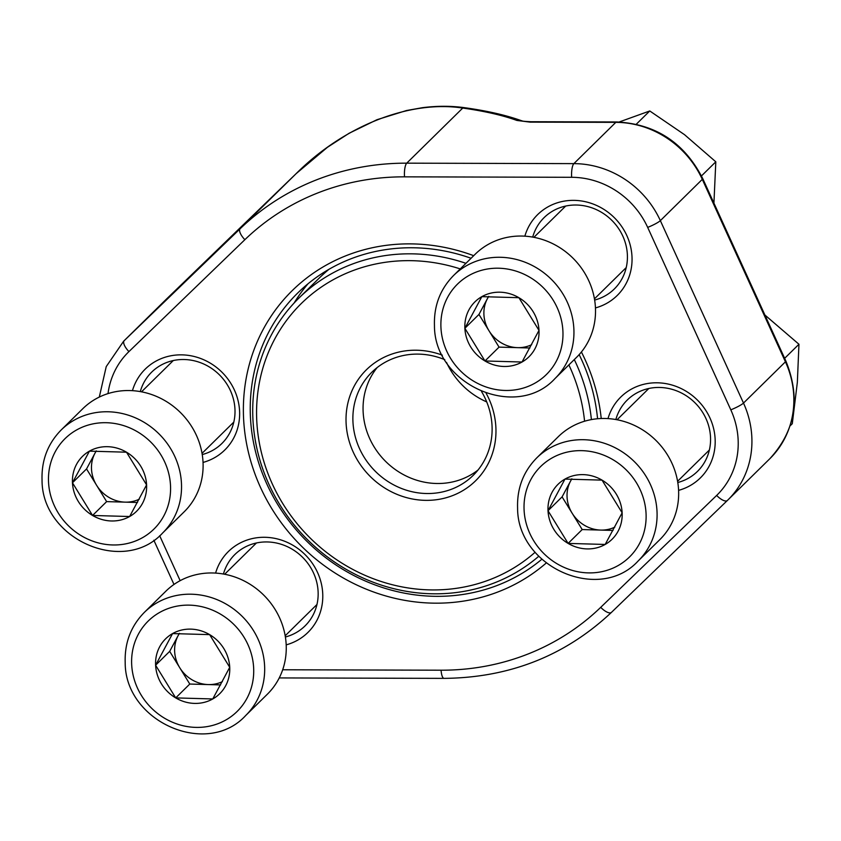 <?xml version="1.0" encoding="UTF-8"?>
<svg xmlns="http://www.w3.org/2000/svg" width="841" height="841" viewBox="0 0 841 841"><rect width="100%" height="100%" fill="white"/><g stroke="black" fill="none" stroke-linecap="round" stroke-linejoin="round"><path stroke-width="1.26" d="M568.106 543.412A38.528 35.679 45.5 0 1 548.017 510.729A38.528 35.679 45.5 0 1 564.973 479.086A38.528 35.679 45.5 0 1 602.04 480.127A38.528 35.679 45.5 0 1 622.14 512.821A38.528 35.679 45.5 0 1 605.173 544.453A38.528 35.679 45.5 0 1 568.106 543.412L548.017 510.729L564.973 479.086L602.04 480.127L622.14 512.821L605.173 544.453L568.106 543.412L582.193 529.557L562.093 496.873L570.576 481.052A33.367 30.896 45.5 0 1 571.88 478.855M558.329 436.658A72.294 66.944 45.5 0 1 656.758 441.241A72.294 66.944 45.5 0 1 659.743 539.722L638.182 560.947A72.294 66.944 45.5 0 0 635.186 462.466A72.294 66.944 45.5 0 0 536.758 457.882L558.329 436.658M613.036 530.429L600.716 530.082A33.367 30.896 -134.5 0 1 572.143 513.21A33.367 30.896 -134.5 0 1 570.576 481.052L571.754 478.855M548.017 510.729L562.093 496.873M614.803 527.139A33.367 30.896 -134.5 0 1 600.716 530.082L582.193 529.557M92.563 515.47A38.528 35.679 45.5 0 1 72.463 482.787A38.528 35.679 45.5 0 1 89.43 451.144A38.528 35.679 45.5 0 1 126.497 452.195A38.528 35.679 45.5 0 1 146.586 484.879A38.528 35.679 45.5 0 1 129.63 516.521A38.528 35.679 45.5 0 1 92.563 515.47L72.463 482.787L89.43 451.144L126.497 452.195L146.586 484.879L129.63 516.521L92.563 515.47L106.639 501.614L86.539 468.931L95.022 453.11A33.367 30.896 45.5 0 1 96.337 450.913M82.786 408.715A72.294 66.944 45.5 0 1 181.204 413.299A72.294 66.944 45.5 0 1 184.2 511.78L162.628 533.005A72.294 66.944 45.5 0 0 159.632 434.524A72.294 66.944 45.5 0 0 61.214 429.94L82.786 408.715M137.482 502.487L125.172 502.14A33.367 30.896 -134.5 0 1 96.589 485.278A33.367 30.896 -134.5 0 1 95.022 453.11L96.2 450.913M72.463 482.787L86.539 468.931M139.259 499.197A33.367 30.896 -134.5 0 1 125.172 502.14L106.639 501.614M175.706 697.904A38.528 35.679 45.5 0 1 155.606 665.22A38.528 35.679 45.5 0 1 172.573 633.578A38.528 35.679 45.5 0 1 209.63 634.629A38.528 35.679 45.5 0 1 229.73 667.312A38.528 35.679 45.5 0 1 212.762 698.955A38.528 35.679 45.5 0 1 175.706 697.904L155.606 665.22L172.573 633.578L209.63 634.629L229.73 667.312L212.762 698.955L175.706 697.904L189.782 684.048L169.682 651.365L178.166 635.544A33.367 30.896 45.5 0 1 179.48 633.347M165.919 591.149A72.294 66.944 45.5 0 1 264.347 595.733A72.294 66.944 45.5 0 1 267.343 694.224L245.772 715.439A72.294 66.944 45.5 0 0 242.776 616.958A72.294 66.944 45.5 0 0 144.358 612.374L165.919 591.149M220.626 684.921L208.316 684.574A33.367 30.896 -134.5 0 1 179.732 667.712A33.367 30.896 -134.5 0 1 178.166 635.544L179.343 633.347M155.606 665.22L169.682 651.365M222.392 681.641A33.367 30.896 -134.5 0 1 208.316 684.574L189.782 684.048M484.973 360.978A38.528 35.679 45.5 0 1 464.873 328.295A38.528 35.679 45.5 0 1 481.84 296.652A38.528 35.679 45.5 0 1 518.897 297.693A38.528 35.679 45.5 0 1 538.997 330.387A38.528 35.679 45.5 0 1 522.03 362.019A38.528 35.679 45.5 0 1 484.973 360.978L464.873 328.295L481.84 296.652L518.897 297.693L538.997 330.387L522.03 362.019L484.973 360.978L499.049 347.123L478.95 314.439L487.433 298.618A33.367 30.896 45.5 0 1 488.737 296.41M475.186 254.224A72.294 66.944 45.5 0 1 573.615 258.807A72.294 66.944 45.5 0 1 576.611 357.288L555.039 378.513A72.294 66.944 45.5 0 0 552.043 280.032A72.294 66.944 45.5 0 0 453.625 275.449L475.186 254.224M529.893 347.995L517.583 347.648A33.367 30.896 -134.5 0 1 488.999 330.776A33.367 30.896 -134.5 0 1 487.433 298.618L488.61 296.421M464.873 328.295L478.95 314.439M531.659 344.705A33.367 30.896 -134.5 0 1 517.583 347.648L499.049 347.123M636.311 124.205L649.757 110.97L684.521 134.676L715.807 161.808L713.925 203.144M619.165 121.998L649.757 110.97M701.468 175.927L715.807 161.808M790.098 425.861L792.285 423.717L797.352 382.277L798.95 344.253L784.642 358.319M764.911 315.018L798.95 344.253M581.404 351.99A186.313 172.5 45.5 0 1 585.084 359.622A186.313 172.5 45.5 0 1 601.231 418.524M546.187 563.05A186.313 172.5 45.5 0 1 248.316 451.859A186.313 172.5 45.5 0 1 473.704 255.685M607.99 418.608A56.725 52.52 45.5 0 1 656.064 382.792A56.725 52.52 45.5 0 1 709.983 418.04A56.725 52.52 45.5 0 1 678.592 490.356M524.858 236.174A56.725 52.52 45.5 0 1 572.921 200.358A56.725 52.52 45.5 0 1 626.839 235.596A56.725 52.52 45.5 0 1 595.449 307.922M215.59 573.11A56.725 52.52 45.5 0 1 263.654 537.283A56.725 52.52 45.5 0 1 317.572 572.532A56.725 52.52 45.5 0 1 286.192 644.858M132.447 390.666A56.725 52.52 45.5 0 1 180.51 354.849A56.725 52.52 45.5 0 1 234.429 390.098A56.725 52.52 45.5 0 1 203.049 462.424M296.137 173.645A239.054 0.799 -44.1 0 0 237.519 230.455L166.129 299.396L296.137 173.645L327.464 147.28L349.099 133.267L376.989 119.706L406.487 110.528L422.476 107.68C437.32 105.808 451.512 105.829 465.073 107.764A11.122 6.959 98 0 0 462.739 108.058C409.514 99.953 344.127 125.751 296.137 173.645L240.127 228.763A266.954 247.159 45.5 0 1 406.729 163.165L573.867 163.627A91.764 84.962 45.5 0 1 660.353 220.636L743.497 403.07A91.764 84.962 45.5 0 1 727.917 499.953A91.764 84.962 45.5 0 1 727.381 500.479L611.449 612.385A11.122 4.205 46 0 0 611.449 612.385L727.37 500.49A11.122 4.205 46 0 0 727.381 500.479L769.862 458.681A91.764 84.962 -134.5 0 0 785.431 361.809L743.497 403.07A11.122 1.545 155.5 0 1 730.808 409.83L647.675 227.396A80.641 74.66 -134.5 0 0 571.67 177.293L404.521 176.841A255.832 236.868 -134.5 0 0 244.868 239.696L128.936 351.601A80.641 74.66 -134.5 0 0 108.005 393.609M308.006 283.795A180.752 167.348 -134.5 0 0 294.066 303.065M597.562 418.755A180.752 167.348 -134.5 0 0 581.741 360.053A180.752 167.348 -134.5 0 0 579.155 354.629M471.076 258.271A180.752 167.348 -134.5 0 0 297.514 293.215A180.752 167.348 -134.5 0 0 300.353 534.529A180.752 167.348 -134.5 0 0 541.814 559.276M202.25 454.56A50.05 46.339 -134.5 0 0 221.919 443.459A50.05 46.339 -134.5 0 0 230.413 390.613A50.05 46.339 -134.5 0 0 151.706 372.1A50.05 46.339 -134.5 0 0 140.289 391.601M285.383 636.994A50.05 46.339 -134.5 0 0 305.062 625.893A50.05 46.339 -134.5 0 0 313.556 573.047A50.05 46.339 -134.5 0 0 234.849 554.534A50.05 46.339 -134.5 0 0 223.433 574.035M594.65 300.058A50.05 46.339 -134.5 0 0 614.329 288.968A50.05 46.339 -134.5 0 0 622.824 236.121A50.05 46.339 -134.5 0 0 544.116 217.609A50.05 46.339 -134.5 0 0 532.7 237.099M677.793 482.503A50.05 46.339 -134.5 0 0 697.473 471.402A50.05 46.339 -134.5 0 0 705.967 418.555A50.05 46.339 -134.5 0 0 627.26 400.043A50.05 46.339 -134.5 0 0 615.843 419.543M647.675 227.396A11.122 1.545 155.5 0 0 660.353 220.636L702.298 179.364A11.122 1.545 -24.5 0 0 702.729 178.565L785.862 361.01A11.122 1.545 -24.5 0 1 785.431 361.809L702.298 179.364A91.764 84.962 -134.5 0 0 615.812 122.355L530.03 122.124A11.122 3.101 -89.8 0 1 530.86 121.724L616.632 121.956A11.122 3.101 -89.8 0 0 615.812 122.355L573.867 163.627A11.122 3.101 90.2 0 0 571.67 177.293M465.073 107.764C487.391 110.886 506.198 115.206 521.515 120.726A11.122 9.346 109.9 0 0 516.931 120.452L530.03 122.124M486.13 393.22A77.856 72.084 45.5 0 1 439.496 499.249A77.856 72.084 45.5 0 1 346.029 418.051A77.856 72.084 45.5 0 1 442.334 355.175M460.258 268.91A170.734 158.076 -134.5 0 0 262.224 455.748A170.734 158.076 -134.5 0 0 535.118 552.243M584.579 421.236A170.734 158.076 -134.5 0 0 568.873 364.899M574.287 359.57A176.295 163.228 45.5 0 1 591.402 419.596M538.755 556.279A176.295 163.228 45.5 0 1 302.392 534.382A176.295 163.228 45.5 0 1 298.839 298.156A176.295 163.228 45.5 0 1 465.946 263.317M328.947 269.32A176.295 163.228 -134.5 0 0 319.212 278.108L298.839 298.156M444.815 359.696A72.294 66.944 -134.5 0 0 371.785 372.279A72.294 66.944 -134.5 0 0 374.781 470.76A72.294 66.944 -134.5 0 0 473.199 475.354A72.294 66.944 -134.5 0 0 481.525 391.496M524.09 510.045A63.401 58.702 -134.5 0 0 618.146 565.551A63.401 58.702 -134.5 0 0 612.994 459.712A63.401 58.702 -134.5 0 0 524.09 510.045M48.536 482.114A63.401 58.702 -134.5 0 0 142.602 537.62A63.401 58.702 -134.5 0 0 137.44 431.769A63.401 58.702 -134.5 0 0 48.536 482.114M131.68 664.548A63.401 58.702 -134.5 0 0 225.735 720.054A63.401 58.702 -134.5 0 0 220.584 614.203A63.401 58.702 -134.5 0 0 131.68 664.548M440.947 327.612A63.401 58.702 -134.5 0 0 535.002 383.118A63.401 58.702 -134.5 0 0 529.851 277.278A63.401 58.702 -134.5 0 0 440.947 327.612M516.931 120.452A239.054 61.015 -4.2 0 0 462.739 108.058L406.729 163.165A11.122 3.101 90.2 0 0 404.521 176.841M128.936 351.601A11.122 4.205 46 0 1 124.195 340.668A91.764 84.962 45.5 0 0 123.648 341.194L166.14 299.385A91.764 84.962 -134.5 0 0 165.593 299.922L166.14 299.385A11.122 4.205 46 0 0 166.129 299.396A11.122 4.205 46 0 0 166.14 299.385L124.195 340.668L240.127 228.763A11.122 4.205 46 0 0 244.868 239.696M282.681 669.772L441.062 670.203A255.832 236.868 -134.5 0 0 600.716 607.339L716.648 495.433A80.641 74.66 -134.5 0 0 730.808 409.83M159.674 535.738L180.153 580.679M441.062 670.203A11.122 3.101 90.2 0 0 444.027 678.372C509.457 677.772 565.268 655.78 611.439 612.395A11.122 4.205 46 0 1 600.716 607.339M716.648 495.433A11.122 4.205 46 0 0 727.37 500.49M446.539 362.46A73.966 68.489 -134.5 0 0 486.708 401.903M377.167 367.559A72.294 66.944 -134.5 0 0 384.968 460.742A72.294 66.944 -134.5 0 0 478.003 470.045M677.594 481.283L709.362 450.019M617.052 419.764L648.821 388.5M536.758 457.882C523.323 471.591 516.931 488.337 517.593 508.122C517.362 567.086 599.36 603.439 638.182 560.947M202.04 453.341L233.819 422.077M141.509 391.822L173.278 360.558M61.214 429.94C47.769 443.649 41.388 460.395 42.05 480.19C41.819 539.155 123.816 575.496 162.628 533.005M285.183 635.775L316.952 604.511M224.642 574.256L256.421 542.992M144.358 612.374C130.912 626.082 124.531 642.829 125.193 662.624C124.952 721.589 206.96 757.93 245.772 715.439M594.45 298.849L626.219 267.585M533.909 237.32L565.688 206.056M453.625 275.449C440.179 289.157 433.788 305.903 434.461 325.688C434.219 384.652 516.227 421.005 555.039 378.513M785.862 361.01C800.842 398.066 795.502 430.624 769.862 458.681M702.729 178.565C684.479 142.823 655.78 123.953 616.632 121.956M530.86 121.724C519.727 121.209 522.923 120.789 521.515 120.726M123.648 341.194L106.229 366.602L99.301 397.068M153.84 540.227L173.992 584.453M279.233 677.93L444.027 678.372"/></g></svg>
